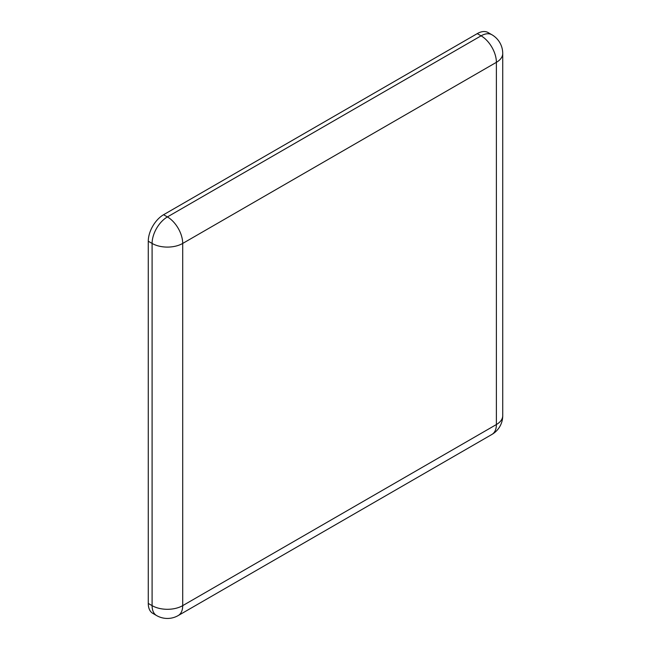 <?xml version="1.0" encoding="UTF-8"?>
<svg xmlns="http://www.w3.org/2000/svg" width="651" height="651" viewBox="0 0 651 651"><rect width="100%" height="100%" fill="white"/><g stroke="black" fill="none" stroke-linecap="round" stroke-linejoin="round"><path stroke-width="0.98" d="M491.904 34.755L488.079 32.55A21.638 12.491 120 0 0 477.256 33.624L163.58 214.724A21.638 12.491 120 0 0 148.273 241.228L148.273 603.436A21.638 12.491 120 0 0 152.757 613.34L156.582 615.553A21.638 21.638 0 0 0 178.219 615.553A21.638 12.491 60 0 0 182.703 605.642L182.703 243.433L496.387 62.333A21.638 12.491 0 0 0 502.727 53.496A21.638 21.638 0 0 0 491.904 34.755A21.638 12.491 -60 0 0 481.081 35.829A21.638 12.491 60 0 1 496.387 62.333L496.387 424.542A21.638 12.491 0 0 0 502.727 415.712A21.638 21.638 0 0 1 491.904 434.445L178.219 615.553M477.256 33.624L481.081 35.829L167.405 216.929A21.638 12.491 120 0 0 152.098 243.433L152.098 605.642A21.638 12.491 120 0 0 156.582 615.553M148.273 603.436L152.098 605.642A21.638 12.491 0 0 0 182.703 605.642L496.387 424.542A21.638 12.491 60 0 1 491.904 434.445M148.273 241.228L152.098 243.433A21.638 12.491 0 0 0 182.703 243.433A21.638 12.491 60 0 0 167.405 216.929L163.58 214.724M502.727 53.496L502.727 415.712"/></g></svg>
